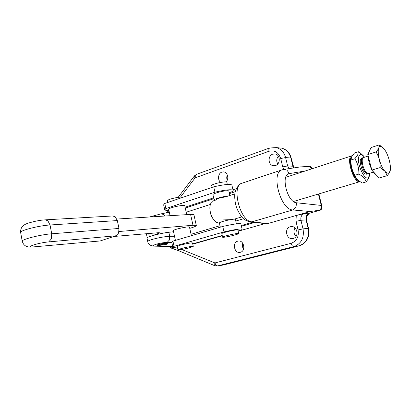 <?xml version="1.0" encoding="UTF-8"?>
<svg xmlns="http://www.w3.org/2000/svg" width="411" height="411" viewBox="0 0 411 411"><rect width="100%" height="100%" fill="white"/><g stroke="black" fill="none" stroke-linecap="round" stroke-linejoin="round"><path stroke-width="0.62" d="M310.213 166.517L309.565 166.321L312 168.787M165.001 216.022L163.717 214.511L161.143 213.838M174.516 236.248L169.717 236.299L169.265 240.188L167.056 242.459L171.777 242.367M167.457 212.605L169.116 211.398M318.818 193.92L321.695 205.438L321.279 205.428L320.647 210.042L309.534 213.181C306.704 214.326 305.543 216.556 306.051 219.864L308.127 228.331C309.462 237.024 306.508 242.839 299.275 245.778L223.343 264.997L217.614 265.963L216.022 265.213L214.922 262.937L181.662 249.482M177.567 248.11L173.586 247.807L173.221 247.319M169.306 246.533L171.125 248.054M178.513 249.893L179.309 250.993L214.83 265.732L214.223 265.069L214.177 262.881M242.742 243.214C242.058 245.316 242.331 247.288 243.553 249.138M240.358 252.292L240.307 252.308C234.434 254.029 231.855 242.505 237.794 241.159L238.082 241.093C243.903 239.634 246.24 251.054 240.358 252.292M278.355 156.195C276.423 158.677 276.223 161.276 277.759 163.994M275.519 165.515L273.382 165.715C268.044 165.232 267.54 155.697 272.77 154.151L275.221 153.981C280.41 154.736 280.651 164.081 275.519 165.515M295.052 227.966C293.32 231.003 293.665 233.797 296.079 236.356M293.171 238.462L293.089 238.483C286.554 240.358 283.739 228.259 290.336 226.749L290.772 226.651C297.22 225.192 299.65 237.09 293.171 238.462M227.35 174.994C226.584 176.715 226.543 178.451 227.226 180.208M220.83 182.407C217.311 180.249 218.025 173.247 221.894 172.101L223.558 171.89C227.632 172.024 229.359 179.068 226.004 181.929M166.753 243.122L168.058 243.384C168.161 243.651 167.534 243.985 166.178 244.391L158.482 245.552L157.12 245.285C156.473 244.622 163.614 243.014 166.753 243.122M173.54 231.747L168.844 232.277C160.999 233.088 145.684 237.152 146.989 238.051L147.734 241.57M293.906 167.894L290.695 156.344C289.565 153.431 287.782 151.212 285.347 149.691M312.365 168.669L310.418 166.635M321.001 209.867L321.7 205.443L318.823 193.915M301.766 244.735C305.614 242.654 307.952 239.228 308.784 234.47L308.486 228.316L306.411 219.864L306.401 216.926L309.149 213.309M266.472 223.61L268.064 223.481L296.269 215.477L304.448 213.53C301.592 214.686 300.42 216.946 300.939 220.301L295.987 221.344L298.078 229.939C299.085 236.705 296.768 241.165 291.127 243.312L214.922 262.937M174.017 249.092L173.586 247.807L169.455 246.538M165.926 212.903L168.243 210.314M321.048 209.857L320.647 210.042M172.754 246.872L170.652 246.569M295.987 221.344L296.269 215.477L310.177 211.531L320.462 210.062M249.98 221.919L251.902 221.827L292.802 209.954L295.951 207.242L296.603 202.782C287.155 202.577 280.276 174.136 289.462 173.576L286.883 170.097L283.785 169.43L282.311 169.774C270.448 171.783 280.292 209.893 292.802 209.954L310.177 211.531M154.192 246.127L155.363 246.025C148.972 245.973 160.192 242.516 167.056 242.459M250.232 221.955L261.982 223.25L268.064 223.481M168.844 232.277L169.717 236.299C161.754 236.613 146.373 240.425 147.765 241.709L147.765 241.714C148.124 244.401 150.39 245.876 154.551 246.143M263.441 223.106L251.902 221.827C240.024 221.735 230.895 185.058 242.177 183.162L282.311 169.774M283.78 169.43L283.338 169.517M309.565 166.321L300.261 166.933M359.116 180.974C353.588 180.018 347.439 159.643 351.749 156.606M352.268 155.743L351.965 155.795C345.728 156.524 353.095 182.325 359.394 181.713L360.015 181.631M219.484 223.43L216.119 222.202C211.341 218.996 208.315 208.613 210.704 203.64L213.658 200.748L216.448 199.844M210.17 205.33C209.22 211.994 211.095 217.522 215.796 221.914M219.12 199.777L218.852 199.859M223.43 219.911L230.299 219.674M167.457 243.168L159.324 245.12L157.11 245.228M189.486 227.124L189.461 227.016C189.183 226.199 176.797 228.675 173.951 230.124L173.308 230.684L175.42 240.394M170.051 215.703L168.664 209.327L169.281 208.644C172.06 206.964 184.411 204.591 184.745 205.664L184.78 205.808M152.373 235.693L158.61 233.33L159.468 232.796L158.24 232.724L113.852 236.474M99.662 241.005L34.529 246.8C22.959 247.956 37.581 242.844 48.714 241.909L115.989 235.77L118.599 233.063L118.969 228.459L51.719 233.792C40.848 234.532 21.634 239.366 22.24 241.175L22.271 241.329M20.648 232.6L20.617 232.431C20.314 227.894 22.821 224.812 28.143 223.183C34.385 221.257 40.129 220.142 45.369 219.844L47.892 220.81L50.029 224.992L117.341 220.568L115.255 216.828L112.784 215.97L45.462 219.839M117.341 220.568L118.969 228.459M115.989 235.77L100.459 240.856M193.961 214.953L193.905 214.701C193.596 214.393 192.487 214.295 190.576 214.408L116.868 219.053M119.031 231.511L192.985 225.269L196.288 225.428C196.592 225.993 194.413 226.97 189.759 228.352M157.125 245.146L162.813 243.466M220.337 227.175L219.392 223.019C219.155 222.767 220.157 222.289 222.387 221.586C226.98 220.132 234.892 218.698 235.349 219.222L235.385 219.376M228.131 196.047L226.435 196.217C221.097 196.879 213.098 199.402 214.172 200.065L215.133 200.27M214.131 199.874L212.975 194.799C211.891 194.084 219.87 191.526 225.207 190.894C227.252 190.642 228.459 190.658 228.824 190.94L228.876 191.161M211.346 187.627L210.987 186.049C210.715 185.633 211.675 185.027 213.869 184.22C218.369 182.556 226.266 181.313 226.8 182.171L226.857 182.417M222.603 237.147L221.817 233.689C221.591 233.484 222.603 233.042 224.848 232.369C229.461 230.982 237.383 229.487 237.82 229.913L237.851 230.047M235.513 234.804C237.841 234.121 238.883 233.684 238.647 233.489C238.216 233.094 230.294 234.604 225.67 235.976C223.42 236.638 222.408 237.065 222.628 237.255C223.055 237.661 230.869 236.166 235.513 234.804M216.479 199.977L216.381 199.541C216.191 199.284 216.9 198.878 218.503 198.323L226.271 196.648M167.642 202.484L167.287 200.856C167.123 200.47 168.073 199.921 170.144 199.207C174.557 197.67 182.145 196.566 182.458 197.393L182.479 197.439M177.927 249.765L177.198 246.42L180.182 245.208C184.683 243.903 192.286 242.511 192.512 242.947L192.533 243.029M190.201 247.566L193.268 246.359C193.047 245.953 185.443 247.36 180.932 248.65L177.937 249.831C178.158 250.242 185.69 248.845 190.201 247.566M168.875 210.283C166.465 210.427 165.083 210.283 164.734 209.846L165.869 208.567L214.943 192.184C224.817 189.918 230.854 189.25 233.068 190.185C233.484 190.606 232.893 191.223 231.29 192.035L229.23 192.713M164.688 209.615L163.645 204.801L164.765 203.466L165.869 208.567M164.765 203.466L213.72 186.82L214.943 192.184M213.72 186.82C223.579 184.554 229.621 183.923 231.85 184.929L231.958 185.407M213.663 197.819L185.084 207.201M177.326 247.021C174.66 247.381 173.159 247.437 172.82 247.191L174.053 246.312L224 231.917C233.957 229.651 239.983 228.701 242.079 229.071C242.454 229.292 241.812 229.723 240.152 230.36L238.061 230.956M172.79 247.057L171.711 242.064L172.928 241.129L174.053 246.312M172.928 241.129L222.757 226.461L224 231.917M222.757 226.461C232.698 224.195 238.729 223.281 240.841 223.733L240.908 224.021M222.223 235.467L192.718 243.877M368.153 173.632L367.66 173.863L365.471 172.723C361.886 169.152 359.908 158.05 362.779 157.798L363.129 157.773M376.019 174.685L374.257 173.257L372.438 170.745M368.174 156.072L363.591 157.536C360.724 157.788 362.708 168.895 366.288 172.471L368.688 173.55M371.051 147.57L367.788 154.598L376.019 151.952C378.639 149.059 379.687 146.712 379.158 144.919L371.051 147.57M367.788 154.598L371.847 170.092L380.139 167.56C380.334 161.847 378.963 156.642 376.019 151.952M371.847 170.092L379.086 178.055L387.301 175.62L384.922 171.269L380.139 167.56M390.311 169.969L389.181 173.026L387.301 175.62M379.158 144.919L383.535 148.345M384.922 171.269C378.5 164.554 375.582 143.968 381.321 146.706L383.843 148.695C388.847 154.217 392.433 169.938 389.248 172.656C388.159 173.694 386.72 173.226 384.922 171.269M371.636 169.286C369.51 164.883 368.379 160.578 368.251 156.36M366.191 181.878L362.286 183.039L359.533 181.287C357.318 179.72 355.782 177.722 354.914 175.281C352.088 170.642 350.773 165.546 350.968 159.997L351.636 156.817L354.488 152.984L358.346 151.726L357.745 154.839L354.878 158.744C357.714 163.362 359.039 168.469 358.854 174.074C362.851 176.257 365.297 178.862 366.191 181.878L368.934 177.835L369.479 175.194M356.491 178.307C352.91 174.516 349.951 164.677 350.963 159.956M369.695 173.247L368.734 177.049C365.22 182.88 355.659 161.903 359.137 155.841C359.789 154.567 360.73 154.212 361.968 154.777L364.608 157.213M367.162 173.858L365.513 174.007C362.384 172.707 358.957 162.073 360.699 159.057L362.183 158.148M354.878 158.744L350.968 159.997M363.627 156.046L360.303 152.979L358.346 151.726M358.854 174.074L354.914 175.281M289.462 173.576L305.173 171.002M241.262 225.547L252.708 222.228M236.243 188.721L232.975 189.8M318.438 194.033L321.279 205.428L296.603 202.782M192.78 244.149L222.284 235.755M238.128 231.244L265.295 223.512M217.07 266.056L294.112 246.564C301.402 243.589 304.381 237.697 303.035 228.881L298.078 229.939M308.486 228.316L303.035 228.881L300.939 220.301L306.411 219.864M299.085 245.829L293.731 246.662L292.257 245.788L291.127 243.312M280.692 158.512L282.732 166.881L287.643 165.926L285.599 157.567C284.099 152.245 280.99 148.921 276.279 147.6L269.544 148.017L268.861 148.869L268.917 151.269C274.625 149.907 278.55 152.322 280.692 158.512L285.599 157.567L291.229 158.065M195.718 177.413L195.79 175.143L196.586 174.295L194.47 175.846L194.305 176.268L195.102 177.876L268.917 151.269M180.475 197.126L195.102 177.876M277.466 147.955L281.607 148.135C286.282 149.44 289.359 152.717 290.849 157.973L292.873 166.219L293.254 166.301M289.169 168.613L287.643 165.926L292.873 166.219L293.613 167.94M282.732 166.881L283.749 169.435M309.832 213.098L304.448 213.53M254.784 222.459L241.442 226.312M172.605 246.189L171.67 246.461L155.363 246.025M186.198 212.23L210.411 204.431M243.584 218.729L235.77 221.046M220.003 225.711L191.069 234.28M48.714 241.909L51.36 238.914L51.719 233.792L50.029 224.992C39.153 225.572 19.98 230.443 20.617 232.431L22.24 241.175C22.975 243.769 24.331 245.47 26.309 246.281C27.871 246.821 27.948 247.268 33.985 246.929L33.676 246.954M34.529 246.8L99.945 240.98M158.476 232.708L158.61 233.33M149.363 236.659L148.7 233.53M192.985 225.269L190.576 214.408M235.22 191.721L229.441 193.612M213.864 198.708L185.274 208.058M214.83 265.732L217.594 265.963L294.112 246.564L299.275 245.778C304.5 244.042 307.669 240.271 308.784 234.47M274.188 165.761L273.382 165.715M309.889 166.347C310.32 166.342 311.132 167.118 312.334 168.674M293.49 167.046L293.891 167.899M290.695 156.344C288.902 151.988 285.871 149.25 281.607 148.135L276.279 147.6M178.163 197.352L194.393 175.949M196.586 174.295L269.544 148.017M179.232 250.957L171.022 248.008M306.401 216.926C306.94 214.938 308.014 213.684 309.617 213.17L320.724 210.036M321.685 205.443C322.096 207.036 321.854 208.531 320.96 209.929M154.536 246.143L170.668 246.569M266.621 223.62L262.136 223.26M161.169 213.833L149.404 217.003M161.179 213.833L169.301 212.246M250.237 221.95C243.153 219.952 241.611 217.64 237.311 209.466C235.971 205.957 234.979 203.471 234.66 195.929C234.789 187.837 240.759 183.044 241.668 183.342M283.785 169.43L300.42 166.907M234.357 219.13L241.802 216.91M293.49 201.477L359.81 181.683M225.803 196.802L234.83 193.869M285.748 177.316L351.713 155.877M147.2 237.661L146.367 233.725M196.288 225.428L193.905 214.701M184.745 205.664L186.733 214.65M189.461 227.016L191.382 235.698M235.349 219.222L236.417 223.836M226.8 182.171L227.334 184.493M237.82 229.913L238.647 233.489M192.512 242.947L193.268 246.359M229.872 195.477L228.824 190.94M231.85 184.929L233.068 190.185M240.841 223.733L242.079 229.071M367.66 173.863L366.54 174.202M355.798 177.465L355.335 177.603M373.352 172.132L368.477 173.612M381.321 146.706L380.247 145.617M389.248 172.656L389.181 173.026M362.615 157.85L361.665 158.153M350.788 161.636L350.331 161.78M368.734 177.049L368.487 178.728M361.968 154.777L360.303 152.979"/></g></svg>
